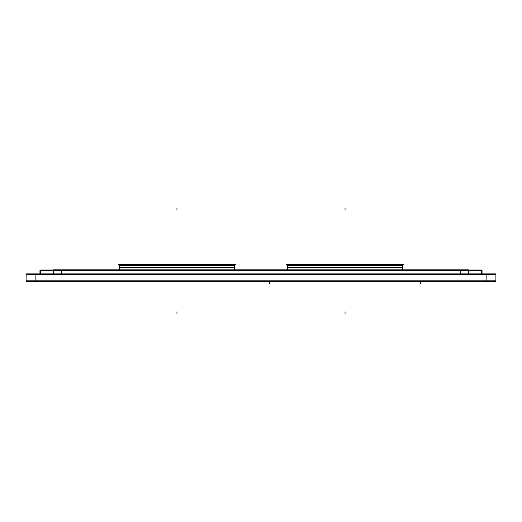 <?xml version="1.0" encoding="UTF-8"?>
<svg xmlns="http://www.w3.org/2000/svg" width="522" height="522" viewBox="0 0 522 522"><rect width="100%" height="100%" fill="white"/><g stroke="black" fill="none" stroke-linecap="round" stroke-linejoin="round"><path stroke-width="0.78" d="M288.731 264.465L287.883 265.313L288.731 264.465M401.353 264.465L402.201 265.313L401.353 264.465M402.286 269.822L402.286 265.313L287.681 265.313L287.798 269.822M402.403 269.822L402.403 265.652L402.403 269.822M287.681 269.822L287.681 265.652L287.681 269.822M120.647 264.465L119.799 265.313L120.647 264.465M233.269 264.465L234.117 265.313L233.269 264.465M234.339 265.652L234.319 265.313L119.597 265.313L119.714 269.822M234.319 269.822L234.319 265.652L234.319 269.822M119.597 269.822L119.597 265.633L119.597 269.822M26.1 274.552L495.9 274.552M35.137 273.867L35.137 281.541M495.9 273.867L495.9 281.541L26.1 281.541L26.1 273.867L495.9 273.867M486.863 273.867L486.863 281.541M26.1 280.856L495.9 280.856M288.666 267.616L401.418 267.616M286.48 264.465L403.604 264.465M288 265.313L288.986 264.328L401.216 264.328L402.09 265.313M402.429 265.652L287.661 265.652M120.582 267.616L233.334 267.616M118.396 264.465L235.52 264.465M119.91 265.313L120.895 264.328L233.125 264.328L234 265.313M234.202 269.822L234.456 265.652L233.125 264.328L234.456 265.652L119.46 265.652L120.784 264.328L119.571 265.652M460.182 273.867L460.182 270.031L482.034 270.031L482.034 273.867M460.6 273.867L460.6 270.031M481.61 273.867L481.61 270.031M482.034 270.35L460.182 270.35M39.966 270.35L61.818 270.35M39.966 273.867L39.966 270.031L61.818 270.031L61.818 273.867M61.4 270.031L61.4 273.867M40.39 270.031L40.39 273.867M53.414 273.867L53.414 269.822L468.586 269.822L468.586 273.867M468.586 270.35L53.414 270.35M420.68 281.541L420.68 283.374L420.68 281.541M345.042 313.839L345.042 311.738L345.042 313.839M345.042 208.161L345.042 210.262L345.042 208.161M176.958 313.839L176.958 311.738L176.958 313.839M176.958 208.161L176.958 210.262L176.958 208.161M269.404 281.541L269.404 283.374L269.404 281.541M401.216 264.328L402.54 265.652L401.216 264.328M288.875 264.328L287.544 265.652L288.875 264.328"/></g></svg>
